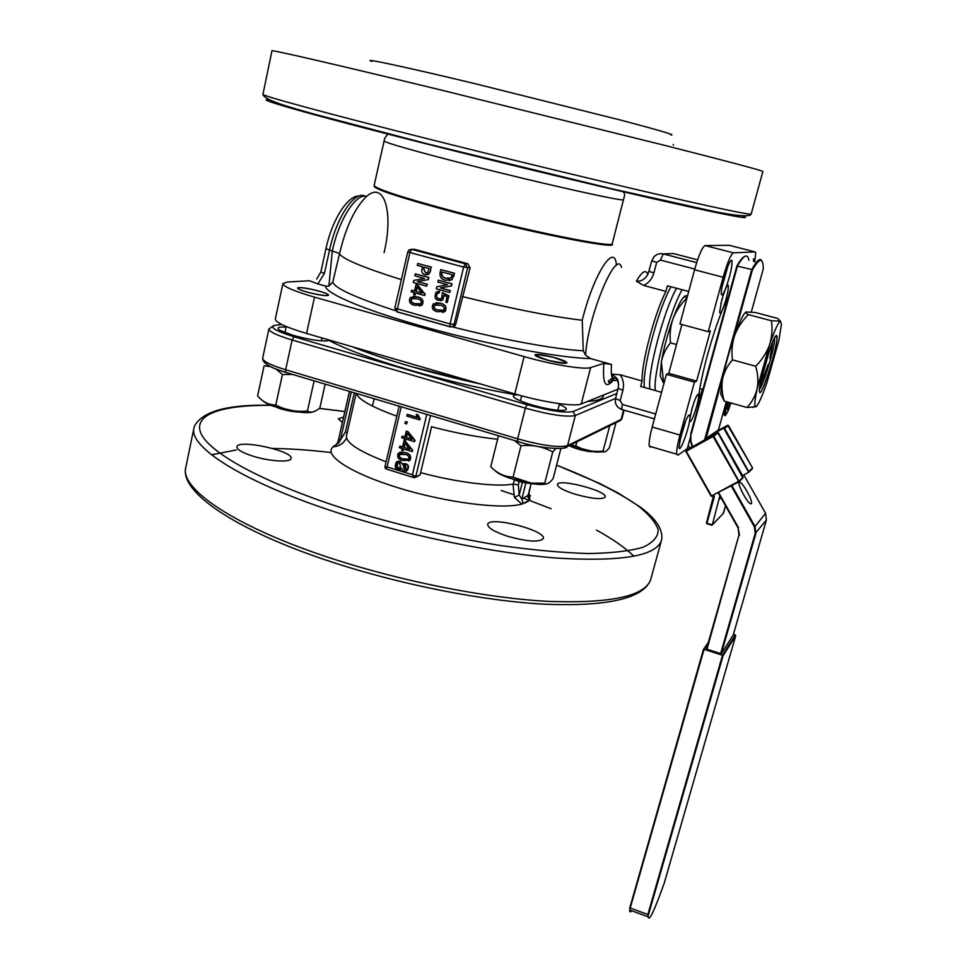 <?xml version="1.0" encoding="UTF-8"?>
<svg xmlns="http://www.w3.org/2000/svg" width="967" height="967" viewBox="0 0 967 967"><rect width="100%" height="100%" fill="white"/><g stroke="black" fill="none" stroke-linecap="round" stroke-linejoin="round"><path stroke-width="1.45" d="M470.095 267.738L463.616 267.085L409.875 252.508L411.676 249.329L414.396 249.293L467.847 263.761L470.095 267.738L455.699 324.38L454.78 325.952L450.61 326.882M413.453 298.005L411.749 298.67C410.673 301.075 411.604 302.695 414.529 303.505L419.291 304.4M417.962 298.9L411.422 298.706C410.346 301.112 411.277 302.719 414.214 303.541L420.826 303.831C421.781 301.414 420.826 299.77 417.962 298.9M417.901 297.038C422.398 298.392 423.715 301.051 421.854 305.016L414.263 305.294C409.585 303.916 408.328 301.269 410.479 297.353L418.215 297.002C422.712 298.368 424.029 301.027 422.168 304.98L419.4 306.068M417.164 287.126L416.173 291.418L421.878 293.013M416.173 291.418L421.999 293.158L416.922 286.824L415.846 291.454M411.567 290.257L414.529 291.079L416.003 284.721L417.333 285.084L424.888 294.319L424.598 295.551L415.484 293.025L415.024 294.995L413.707 294.633L414.166 292.65L411.205 291.829L411.567 290.257L414.553 290.97M416.003 284.721L417.647 285.06L425.202 294.282L424.598 295.551M415.024 294.995L415.774 293.098M426.628 286.159L413.296 282.473L413.779 280.406L424.513 278.508L414.855 275.764L415.302 273.854L428.647 277.529L428.163 279.608L417.418 281.494L427.076 284.25L426.628 286.159L427.076 284.25M417.406 281.578L427.39 284.225M428.163 279.608L417.744 281.47M428.647 277.529L428.478 279.584M415.302 273.854L428.961 277.505M424.271 267.303L423.848 269.128L425.734 272.827L426.785 272.984M425.42 272.839L427.644 272.634L429.143 268.645L423.981 267.23L423.534 269.14L425.734 272.827M430.073 271.461L428.599 274.12L424.972 274.749C422.41 273.879 421.394 272.041 421.938 269.237L422.494 266.819L417.26 265.393L417.708 263.483L431.089 267.134L430.388 271.449L428.913 274.108L426.713 274.93M431.089 267.134L430.388 271.449M417.708 263.483L431.403 267.122M436.286 304.412L434.594 305.101C433.579 307.518 434.534 309.126 437.447 309.911L442.354 310.806M440.94 305.306L434.292 305.137C433.276 307.554 434.219 309.162 437.144 309.948L443.841 310.226C444.747 307.808 443.78 306.164 440.94 305.306M440.879 303.433C445.352 304.762 446.694 307.409 444.917 311.374L437.181 311.712C432.527 310.371 431.246 307.736 433.313 303.819L441.182 303.396C445.654 304.726 446.996 307.373 445.219 311.338L442.451 312.486M439.284 291.248L439.32 292.844L436.975 293.521C435.766 297.848 437.326 299.48 441.665 298.428L442.402 292.554L448.797 295.999L447.238 302.55L445.823 302.163L447.08 296.857L443.901 295.092L442.427 300.012C435.718 301.196 433.639 298.561 436.177 292.107L439.586 291.212L439.32 292.844M438.849 292.856L437.277 293.497C435.827 296.676 436.842 298.525 440.336 299.057M444.24 295.31L442.729 299.975L440.505 300.81M438.45 291.248L439.586 291.212M447.238 302.55L448.797 295.999M442.402 292.554L449.099 295.975M449.703 292.53L436.262 288.819L436.746 286.74L447.6 284.769L437.846 282.086L438.293 280.176L451.758 283.875L451.263 285.966L440.396 287.924L450.151 290.62L449.703 292.53L450.151 290.62M440.396 287.924L450.453 290.596M451.263 285.966L440.722 287.815M451.758 283.875L451.565 285.93M438.293 280.176L452.06 283.851M442.112 272.005L441.919 272.827C441.617 275.921 443.031 277.722 446.174 278.242L449.111 278.677M445.86 278.266L450.9 277.928L452.314 274.797L441.834 271.932L441.617 272.839C441.315 275.946 442.729 277.747 445.86 278.266L446.174 278.242M453.596 276.127L451.722 279.693L445.388 280.273C441.254 279.318 439.502 276.707 440.118 272.44L440.783 269.6L454.272 273.286L452.024 279.668L449.172 280.732M454.272 273.286L453.898 276.103M440.783 269.6L454.575 273.262M365.175 196.241C354.937 189.955 336.443 217.2 329.554 250.042L325.976 248.652L320.839 272.041L324.392 273.504L317.829 283.899L309.44 280.756L287.55 282.013L282.932 283.536L275.317 318.965C275.535 322.434 285.942 327.269 306.551 333.47L514.782 393.92C542.922 402.199 575.099 406.974 581.215 403.988L617.973 389.205M384.056 252.738C393.883 212.305 384.189 178.955 365.478 197.486C354.43 208.884 345.787 227.559 339.562 253.523L332.793 282.05L328.901 286.087L332.346 250.816C338.909 219.727 355.953 193.049 366.36 196.398M317.829 283.899L325.613 286.099L328.901 286.087M613.429 379.971C605.511 389.592 602.332 384.056 603.892 363.35L611.495 364.45L590.583 358.576L585.567 355.155L583.27 350.779L582.231 320.258C593.678 273.842 614.819 241.399 616.462 265.381M618.638 384.818L616.97 378.508L612.014 374.108L620.198 374.797C623.364 379.62 624.259 384.818 622.881 390.366L618.227 388.263M617.587 379.741C615.326 381.409 613.694 380.793 612.715 377.879L616.97 378.496C618.384 380.369 618.795 383.633 618.215 388.287L615.52 398.525C614.661 403.759 616.704 407.397 621.648 409.44L622.047 409.718M649.123 271.328L653.873 273.008C652.266 278.677 648.881 282.835 643.708 285.47L636.346 281.24C641.544 281.494 645.46 279.016 648.108 273.806L648.156 273.709M643.708 285.47L665.949 291.393L667.435 285.821L688.722 291.466M665.949 291.393C654.647 313.103 641.339 363.35 642.088 380.974L640.65 386.413L661.549 392.336M729.372 245.328L705.076 245.57C702.272 247.044 698.766 255.119 694.56 269.781L679.958 323.993L708.255 331.669L710.334 330.992L696.627 381.107L694.451 382.158L679.982 435.053C677.468 444.506 676.38 450.888 676.743 454.212L677.964 455.155L687.271 448.664L690.184 438.087M681.928 324.537L668.777 373.322L666.408 374.314L652.205 427.015C649.739 436.443 648.76 442.826 649.268 446.174L650.67 447.165M754.792 261.803L755.686 252.846L755.082 251.916L733.385 252.846C730.81 254.394 727.389 262.541 723.135 277.263L708.255 331.669M694.451 382.158L666.408 374.314M696.627 381.107L668.777 373.322M620.198 374.797L642.088 380.974M603.892 363.35L590.644 367.581C584.66 369.962 552.423 364.728 524.102 356.593L314.517 297.147C293.763 291.079 283.234 286.546 282.932 283.536M410.359 366.36L480.95 384.104C429.868 372.911 386.909 360.437 352.048 346.682C368.089 353.136 387.525 359.688 410.359 366.36M371.86 61.453C360.292 57.343 403.191 66.433 475.788 83.863L621.696 120.355C660.449 130.605 676.791 135.477 670.711 134.933M546.754 359.966C558.152 362.963 564.873 363.943 566.928 362.891C566.722 361.706 562.758 359.99 555.046 357.73C543.732 354.756 537.023 353.789 534.932 354.829C535.102 355.989 539.042 357.705 546.754 359.966M306.829 292.046C318.905 295.165 326.145 296.204 328.575 295.177C328.442 294.258 325.299 292.904 319.17 291.127C307.192 288.033 299.975 286.994 297.498 288.021C297.606 288.915 300.725 290.269 306.829 292.046M753.511 258.781L753.607 261.501M689.93 418.373C688.927 429.626 679.064 455.505 679.027 446.851L681.481 433.47C685.337 420.488 688.129 414.323 689.846 414.988L689.93 418.373L691.864 409.114C694.959 398.718 697.183 393.787 698.549 394.318L698.585 397.183C697.715 406.406 689.858 427.124 689.834 420.198L689.93 418.373M725.25 289.532C722.857 295.068 721.527 296.349 721.249 293.352C721.213 290.124 722.144 284.987 724.029 277.916C727.728 265.369 730.387 259.531 731.983 260.401C732.345 266.662 730.109 276.369 725.25 289.532C726.797 285.906 727.813 284.54 728.308 285.41C728.586 290.354 726.785 298.102 722.893 308.678C720.947 313.211 719.859 314.287 719.641 311.906L721.865 299.661L725.25 289.532M698.162 406.877L698.585 397.183C699.89 386.075 702.912 371.824 707.626 354.442C712.461 336.975 717.55 321.733 722.893 308.678L728.465 296.639M462.359 296.555C511.289 308.654 551.25 316.56 582.231 320.258M413.344 296.289L418.215 297.002M436.117 302.695L441.182 303.396M339.49 253.862C343.2 259.265 363.834 267.847 401.378 279.632M374.193 185.761C372.585 188.698 399.794 197.679 455.844 212.704C533.554 233.265 618.626 249.921 612.171 244.022L612.184 243.781M384.104 140.989L374.156 185.398C375.498 188.867 402.804 197.715 456.061 211.942C530.835 231.717 614.009 248.289 612.244 243.696L612.28 243.539M679.62 441.472L685.833 420.5M691.103 412.111L693.968 402.369M721.757 288.021L727.946 266.058M720.814 303.88L723.751 293.533M385.023 467.134L387.102 466.94L386.075 469.019M399.153 406.14L384.854 467.23L385.821 468.91L413.586 477.505L415.592 477.323L414.166 477.71L412.425 474.773L415.919 476.695L420.029 474.99L415.592 477.323L430.533 415.496M404.146 465.139L404.617 469.503L405.814 469.611M397.993 462.927L396.953 466.638L399.83 468.173M405.427 465.127L403.36 465.598L404.303 469.624L406.225 469.285L405.427 465.127M399.697 463.072L397.28 463.35L396.736 464.378L396.639 466.759L398.066 468.125L400.556 467.605L399.697 463.072M401.631 468.354L401.027 469.188C395.624 469.998 394.04 467.641 396.289 462.081L400 461.477L402.635 464.438C407.482 463.241 409.005 465.224 407.228 470.373C404.69 472.114 402.828 471.437 401.631 468.354M400 461.477L402.913 464.172M401.692 468.62L400.314 469.732M397.546 461.283L400.302 461.356M403.892 463.604C408.279 463.797 409.5 466.009 407.53 470.24L406.237 471.159M400.423 453.753L399.673 454.236C398.96 456.472 399.903 457.959 402.538 458.721L408.195 459.518M405.814 454.563L399.359 454.357C398.646 456.581 399.601 458.08 402.224 458.829L408.703 459.168C409.367 456.92 408.4 455.384 405.814 454.563M405.753 452.798C409.803 454.055 411.168 456.509 409.827 460.171L402.272 460.485C398.053 459.228 396.748 456.799 398.331 453.185L406.055 452.689C410.117 453.934 411.471 456.388 410.129 460.05L408.558 461.029M405.028 443.406L404.097 447.358L409.44 448.99M404.097 447.358L409.657 449.256L404.798 443.128L403.783 447.467M399.697 446.222L402.514 447.08L403.928 441.109L405.185 441.496L412.425 450.429L412.147 451.589L403.432 448.93L402.997 450.791L401.728 450.404L402.163 448.555L399.347 447.685L400.012 446.113L402.562 446.887M403.928 441.109L405.499 441.387L412.728 450.32L412.147 451.589M402.997 450.791L403.698 449.014M407.373 433.458L406.43 437.435L411.809 439.054M406.43 437.435L412.015 439.32L407.155 433.18L406.128 437.531M402.03 436.298L404.859 437.157L406.273 431.173L407.542 431.548L414.783 440.493L414.505 441.665L405.777 439.006L405.33 440.879L404.073 440.493L404.508 438.631L401.68 437.773L402.345 436.19L404.895 436.963M406.273 431.173L407.844 431.451L415.085 440.384L414.505 441.665M405.33 440.879L406.043 439.091M406.611 423.933L404.98 423.437L405.403 421.648L407.034 422.144L406.611 423.933L407.034 422.144M405.403 421.648L407.349 422.047M407.167 414.492L417.49 417.587L416.221 414.444L417.647 414.867L419.666 419.908L406.793 416.052L407.47 414.396L417.369 417.357M416.221 414.444L417.949 414.77L420.198 418.88L419.666 419.908M420.029 474.99L420.597 472.67C457.766 482.63 496.917 487.271 513.32 484.056L518.324 484.914L519.182 495.019L521.793 499.141L528.127 495.322M431.633 426.544L420.597 472.67M338.825 438.994L340.348 440.118L345.364 432.104L347.189 432.733M337.785 442.705L338.958 442.765L340.348 440.118L351.311 391.877M346.162 438.68C343.358 443.611 339.066 446.307 333.264 446.778L335.162 445.509M333.192 446.561L338.958 442.765M337.664 442.572L335.875 445.038L333.228 446.367M527.922 497.195L529.88 499.528L529.469 500.205L521.829 504.085L514.396 497.437L513.078 484.926L514.347 480.007M514.396 497.437L519.182 495.019L522.422 482.231M523.304 503.71L521.793 499.141L525.915 482.896M529.469 500.205L528.042 495.672L531.149 483.476M517.72 394.766L516.366 394.814C448.579 383.561 360.57 357.73 328.998 340.396L329.131 340.021M516.608 394.451L516.366 394.814C512.534 395.165 512.353 396.434 515.846 398.622C519.388 400.689 525.008 402.852 532.708 405.137C545.328 408.666 555.288 410.443 562.564 410.467C568.499 410.008 567.411 407.977 559.325 404.363M575.462 494.306C563.507 490.45 557.5 487.175 557.439 484.479C558.37 478.085 608.207 491.212 605.185 497.074C602.006 499.782 592.094 498.863 575.462 494.306M342.378 422.579L338.317 418.759L343.611 417.14M252.411 455.989C242.028 452.568 236.879 449.51 236.939 446.814C237.664 438.825 294.065 451.069 291.031 458.527C290.777 462.722 269.019 461.38 252.411 455.989M507.578 536.25C494.246 531.777 487.622 527.801 487.719 524.295C489.121 515.653 547.032 530.605 543.261 538.655C539.211 542.523 527.317 541.725 507.578 536.25M333.264 446.778C322.615 454.72 349.994 473.032 398.138 487.803C446.125 502.635 502.32 509.718 521.829 504.085M529.88 499.528L528.985 492.251M525.202 502.949L528.333 501.172M273.31 405.403C223.292 404.496 192.167 413.985 201.076 433.7C210.117 453.354 264.172 483.149 344.639 508.835C396.18 524.706 448.108 536.939 500.423 545.509C533.313 550.126 562.673 552.798 588.516 553.535C611.7 553.172 629.88 551.069 643.043 547.249C653.16 542.572 658.225 536.697 658.213 529.65C655.493 522.107 648.555 513.973 637.386 505.257C617.611 491.804 590.68 478.435 556.581 465.175M344.881 411.555L319.291 408.425M587.44 401.486C598.368 400.761 603.746 398.597 603.565 394.995M328.998 340.396L326.326 340.952C318.228 341.073 307.204 339.212 293.255 335.368L280.273 330.484C275.933 327.765 277.88 326.653 286.147 327.148M431.572 426.773C455.808 433.059 477.819 437.217 497.618 439.236M356.17 393.315L346.404 436.25C346.271 443.043 359.506 451.553 386.111 461.815M356.436 393.4C358.116 399.359 371.57 406.95 396.808 416.161M399.915 452.169L406.055 452.689M272.791 405.318C228.974 404.109 202.901 410.951 194.572 425.843L194.016 427.68C187.936 446.984 244.663 483.282 341.617 514.057C412.438 536.709 496.615 553.68 558.346 558.189C621.056 561.767 655.372 556.037 661.295 540.988L661.791 539.139C662.866 529.239 655.856 518.663 640.758 507.409L618.384 493.122L600.011 483.621L556.593 465.115M760.376 382.896L770.022 348.736M766.843 358.237L762.359 374.12M769.889 358.697L772.669 341.919M759.724 386.607L768.306 364.293M671.038 286.776C658.152 308.691 641.496 372.271 644.469 387.501M676.586 288.239C663.797 310.214 647.068 373.842 649.909 389.036C647.068 373.842 663.797 310.214 676.586 288.239M682.134 289.713C669.454 311.737 652.665 375.401 655.36 390.583M687.561 295.781L685.543 295.866C684.225 296.192 684.636 296.966 686.788 298.187C680.647 304.23 676.042 311.12 672.959 318.868C667.617 333.808 663.749 348.217 661.368 362.081L663.773 384.056M684.866 296.132C681.795 298.235 677.831 305.814 672.959 318.868C670.336 326.689 669.515 334.691 670.506 342.862C665.792 348.519 662.758 354.925 661.368 362.081L660.183 375.921L663.205 382.436M662.322 380.539L660.183 375.921M676.549 344.518L670.506 342.862M756.097 406.72L746.995 407.494C752 402.091 755.384 395.829 757.149 388.722C758.479 381.433 757.995 373.939 755.698 366.251C761.936 359.954 766.541 352.858 769.49 344.989C772.004 336.951 772.657 328.877 771.424 320.754L780.381 321.117L781.457 324.199L778.87 340.481L767.012 382.34C762.153 396.373 758.551 404.484 756.194 406.66L754.985 405.947C754.514 403.541 755.227 397.8 757.149 388.722L769.49 344.989C774.603 330.376 778.23 322.422 780.381 321.117L777.673 318.433L755.251 312.474L746.113 311.99C745.086 312.414 745.835 313.284 748.349 314.601C742.197 320.718 737.616 327.704 734.606 335.549C729.372 350.683 725.347 365.2 722.53 379.088C721.358 386.317 721.95 393.654 724.283 401.1L720.669 393.702L722.53 379.088C724.162 371.932 727.462 365.526 732.466 359.869C731.342 351.589 732.055 343.478 734.606 335.549C739.513 321.854 743.236 314.045 745.775 312.148M771.424 320.754L748.349 314.601M746.995 407.494L724.283 401.1M755.698 366.251L732.466 359.869M776.32 335.513L777.045 336.709C778.012 344.337 763.894 391.103 760.195 392.542L759.337 391.405C758.249 384.032 772.959 335.597 776.32 335.513M774.494 337.991L774.555 338.535C775.449 345.267 763.181 386.389 759.385 389.459M776.549 335.464L776.972 336.697C777.939 344.325 763.809 391.079 760.11 392.517L759.76 392.626M702.586 389.423L698.331 399.758M726.568 300.399L726.217 304.81M723.425 308.376L723.28 307.736M716.499 340.179L709.246 366.578M629.735 908.086L704.073 649.316L629.638 910.02C629.71 912.207 630.399 912.473 631.705 910.781M664.172 883.33L735.742 635.657L664.172 883.33C654.321 910.841 649.002 922.034 648.241 916.885L647.842 914.528L722.494 655.263L723.026 655.88L648.373 915.024M630.315 908.049L647.842 914.528M707.989 643.611L704.073 649.316L722.494 655.263L735.355 634.956L733.409 634.34L735.742 635.682L723.026 655.88M733.204 635.077L766.408 520.041L733.204 635.077L721.273 653.801L706.442 649.026L738.981 535.041L706.937 649.353M718.372 430.037L718.735 430.666L718.36 430.001L704.762 439.236L751.77 269.527L736.89 265.998L690.837 433.518L690.934 441.339L692.723 446.802M751.299 312.027L763.265 269.031C763.205 257.174 759.566 257.524 752.362 270.071L751.77 269.527C756.919 260.304 760.316 257.5 761.936 261.09M751.359 503.722C753.498 502.163 743.309 483.065 739.936 482.315C735.476 480.248 746.705 502.828 750.658 503.819L751.359 503.722M726.326 401.68L718.408 430.085M719.871 495.781L712.268 524.972L706.841 523.715L711.881 525.238M738.909 481.868L711.108 496.119L685.833 451.468L686.062 450.622L685.833 451.468L711.108 496.119L738.909 481.868L713.078 436.468L717.236 432.72L717.985 433.035L713.719 436.093L686.268 451.238L711.543 495.914L739.175 481.022L743.043 477.251L717.985 433.035L742.886 477.988M752.338 468.717L748.688 472.319L723.642 428.139L717.587 431.475L742.596 475.595L748.688 472.319M727.668 425.262L752.556 467.943L728.477 425.492L724.561 428.308L723.642 428.139L727.668 425.262L718.529 430.303M724.561 428.308L748.954 472.041M690.39 447.6L692.094 446.645M717.236 432.72L692.239 446.923M717.587 431.475L720.814 429.179L718.59 430.412M689.991 447.878L688.141 445.521M546.609 483.79C543.805 484.805 538.51 484.709 530.702 483.5L508.811 477.903C501.486 475.244 496.941 472.827 495.164 470.651M514.444 440.505L520.983 445.775C532.442 444.566 543.031 446.621 552.761 451.915L555.844 448.603M560.884 448.47L553.136 478.544C549.57 483.234 546.778 484.769 544.735 483.162L531.379 483.125L513.066 477.202L507.917 476.574C501.571 475.268 495.853 472.005 490.765 466.771L498.476 435.754M513.066 477.202L520.983 445.775M544.735 483.162L552.761 451.915M604.435 451.843L595.491 452.06L569.2 445.606M615.991 422.627L609.379 447.661C606.575 451.577 604.46 452.725 603.045 451.13L597.292 451.408C589.628 451.359 582.485 449.51 575.873 445.835L570.107 445.158M575.873 445.835L576.912 441.822M603.045 451.13L609.754 425.698M312.692 411.978C310.371 412.776 306.176 412.861 300.096 412.232L274.205 406.478C268.246 404.424 264.45 402.514 262.819 400.785M325.178 384.08L319.847 407.965C315.097 412.075 310.951 413.102 307.409 411.072L301.922 411.35C292.699 411.434 283.996 409.319 275.8 404.992L272.815 404.798C267.158 404.085 262.093 401.136 257.609 395.95L264.064 365.852L270.47 366.566M275.921 368.959L282.424 374.519L292.796 374.434M275.8 404.992L282.424 374.519M307.409 411.072L314.13 380.793M728.248 403.203L730.012 403.698L727.547 409.633L727.148 407.494L728.477 402.284M730.254 402.78L730.012 403.698M455.699 324.38L450.066 323.945L449.981 326.713L396.833 311.725L409.875 252.508L407.808 251.734L409.138 249.861L411.676 249.329L465.369 263.858L467.617 267.859L454.043 324.634L453.16 326.205L450.32 326.931M450.09 326.858L397.219 311.942L394.826 308.098L450.066 323.945L463.616 267.085L465.369 263.858L467.847 263.761M339.562 253.523L329.554 250.042L324.392 273.504M611.495 364.45C611.047 370.566 611.265 374.991 612.135 377.722C613.187 380.78 614.927 381.3 617.381 379.282M622.881 390.366L620.173 400.628L622.313 404.424L621.648 409.44L654.405 418.868M622.313 404.424L655.711 413.997M620.173 400.628L615.52 398.525M621.721 409.609L617.889 407.167M673.516 253.572L668.354 253.729M697.594 259.833L673.419 253.547L663.265 253.922L660.473 260.099L656.678 262.383L653.873 273.008M694.753 269.068L660.473 260.099M651.903 260.739L653.897 256.932C656.484 254.128 659.615 253.124 663.265 253.922L696.675 262.613M648.12 273.782L651.782 260.788L656.678 262.383M614.42 377.964C610.068 382.678 608.11 383.645 608.545 380.877L612.715 377.879L612.014 374.108M636.346 281.24C642.015 271.449 645.823 269.152 647.745 274.338M723.135 277.263L694.56 269.781M733.385 252.846L705.076 245.57M755.082 251.916L729.13 245.267M679.982 435.053L652.205 427.015M590.644 367.581L581.215 403.988M524.102 356.593L514.782 393.92M314.517 297.147L306.551 333.47M269.781 100C249.921 97.232 311.567 114.952 428.296 144.361C510.697 165.152 607.107 188.323 668.656 202.212C730.109 215.943 754.647 220.476 742.293 215.81M325.613 286.099C324.707 293.327 366.433 310.939 428.514 328.031C490.487 345.134 560.268 358.056 590.583 358.576M449.836 326.205C501.921 339.659 556.23 349.51 583.27 350.779M332.793 282.05C334.594 288.142 355.469 297.691 395.418 310.685M621.563 267.424C616.475 247.528 587.755 316.511 585.567 355.155M751.202 213.949L751.166 214.082C749.135 214.904 716.607 208.062 653.607 193.545C591.272 179.1 503.42 157.826 427.801 138.825C324.283 112.825 260.498 95.346 262.964 94.282L271.957 50.804C269.986 49.377 334.727 64.233 439.115 89.556L666.094 145.727C729.118 161.755 761.38 170.337 762.878 171.461L762.854 171.534M387.997 133.784L384.624 138.426L384.117 140.964C385.797 142.935 413.501 150.816 467.218 164.583C542.632 183.803 625.879 202.333 623.57 199.685L623.594 199.601M615.544 398.416L575.329 415.496C566.867 417.369 550.223 414.928 525.371 408.147L292.119 339.997C276.792 335.356 269.056 331.681 268.911 328.961L273.613 325.613M517.756 441.568L517.659 438.837L285.64 369.769L285.736 372.319C269.998 367.617 262.299 362.915 262.649 358.189C262.734 361.187 270.397 365.055 285.64 369.769L292.119 339.997L294.041 336.77L527.027 404.69C549.909 410.927 565.272 413.199 573.093 411.519L616.849 393.472M281.808 324.513L275.885 325.202C268.596 326.834 274.64 330.69 294.041 336.77M564.305 447.89L567.544 445.606C559.011 447.914 542.378 445.654 517.659 438.837L525.371 408.147L527.027 404.69M618.421 421.431L621.092 419.424L567.544 445.606L575.329 415.496L573.093 411.519M623.594 409.996L621.092 419.424L621.878 418.687L620.657 420.331L567.061 446.657C567.327 449.909 539.9 449.002 517.442 441.399L286.244 372.549M285.821 372.428C276.937 369.708 270.736 367.158 267.218 364.752M624.138 410.153L621.914 418.542M401.208 406.744L387.102 466.94L412.425 474.773L426.81 414.384M345.364 432.104L354.321 392.771M519.194 481.457L518.324 484.914M633.953 556.255C625.117 547.673 612.607 538.945 596.434 530.073M551.154 508.751L523.425 498.102M513.296 494.536L501.196 490.487M330.678 452.52C309.839 450.042 290.463 448.688 272.537 448.434M236.274 449.957L211.519 454.804M194.016 427.68L185.821 467.327C179.33 488.686 235.259 527.088 331.439 558.382C401.704 581.433 485.434 597.92 547.08 601.317C609.742 603.674 644.24 596.518 650.61 579.874L651.105 578.061M530.605 495.805L528.296 494.959M720.584 653.752L755.191 533.433L754.381 526.834L731.245 485.978M705.161 439.937L704.762 439.236M754.381 526.834L755.009 526.447L755.88 533.506L721.273 653.801M723.715 373.48L705.813 439.586M731.898 485.627L755.009 526.447L765.574 513.308L743.828 474.93L765.574 513.284L766.408 520.028M755.191 533.433L766.396 520.053L765.574 513.296M752.362 270.071L732.539 341.617M748.917 260.292C747.66 253.1 743.853 254.95 737.519 265.828L691.345 433.748M690.837 433.518L690.293 440.396L692.287 447.032L690.293 440.408L690.837 433.53L736.89 265.985M706.442 649.026L738.981 535.041L738.111 528.006L739.501 535.319M718.699 492.723L738.57 527.801M738.111 527.994L718.276 492.952L738.111 528.006L738.981 535.041M714.081 495.201L714.166 497.425L706.925 523.244L712.304 524.876L723.473 513.235L725.564 505.826L723.183 513.586M706.43 522.978L713.646 495.442L706.841 523.715M711.942 496.373L711.108 496.119M743.127 477.734L739.199 481.59L713.719 436.093L712.86 435.851L686.062 450.622L690.498 447.528M749.002 471.425L752.556 467.943M720.947 497.691L719.569 499.032M569.345 445.654C571.799 447.636 587.029 452.072 592.698 451.686C584.721 451.287 576.997 449.317 569.563 445.775M533.385 483.5C529.517 483.681 524.38 482.908 517.961 481.179L507.397 477.045M548.507 360.401C569.853 364.619 571.449 363.592 553.317 357.307C532.08 353.064 530.472 354.103 548.507 360.401M297.896 288.396C300.048 291.405 331.004 297.896 328.139 294.754C325.698 291.732 295.564 285.386 297.896 288.396M727.764 402.079C724.525 414.903 724.621 417.877 728.066 410.987L730.883 402.961L728.054 411.048C723.256 419.557 726.181 413.501 724.247 414.988L726.797 401.813M725.455 414.734L722.736 414.553M394.826 308.098L407.808 251.734M325.976 248.652C332.092 219.606 347.697 195.515 358.938 196.071M320.839 272.041L316.692 279.004M676.743 454.212L649.268 446.174M673.237 144.542L673.395 145.159M262.964 94.282C264.051 100.29 290.257 107.313 315.254 114.432L427.789 143.95L611.76 188.77L712.812 211.193C729.408 214.565 749.896 217.901 751.166 214.082L762.878 171.461M612.244 243.696L624.126 197.159C625.045 194.754 624.549 192.796 622.639 191.309M688.117 415.895L689.846 414.988M697.171 395.044L698.549 394.318M730.17 261.416L731.983 260.401M726.882 286.196L728.308 285.41M349.474 391.321L338.619 439.139M337.676 442.548L338.619 439.199M531.221 483.476L527.909 497.147M262.649 358.189L268.911 328.961M372.452 406.067L374.156 398.682M344.893 411.507L319.352 408.364M185.821 467.327C179.149 491.961 235.996 530.605 331.391 561.875C401.172 584.854 484.177 601.136 545.606 604.242C608.183 606.575 643.188 598.44 650.61 579.874L661.295 540.988M720.669 393.702L724.065 400.93M754.985 405.947L752.507 407.494M774.676 337.664L776.852 335.948M702.936 389.52L699.818 388.637M629.638 910.02L648.241 916.885M735.742 635.67L735.355 634.956M708.352 642.354L703.517 649.365M629.722 908.11L703.432 649.522M736.927 265.937C740.263 260.123 742.946 256.908 744.965 256.328M739.066 482.775L739.936 482.315M712.268 524.972L723.473 513.235M685.833 450.852L685.833 451.468M521.66 395.841L520.403 400.87M559.494 403.686L557.814 410.274M534.642 483.415L530.786 483.452M530.206 483.415L517.792 481.082M286.28 326.532L284.963 332.612M321.975 337.942L321.322 340.855M303.807 411.301C301.305 411.737 304.23 412.002 296.966 411.978C289.979 411.313 283.404 409.863 277.251 407.603L271.969 404.677M530.702 483.5L531.379 483.125M508.811 477.903L507.917 476.586M595.491 452.06L597.292 451.408M300.096 412.232L301.922 411.35M274.205 406.478L272.815 404.798"/></g></svg>
